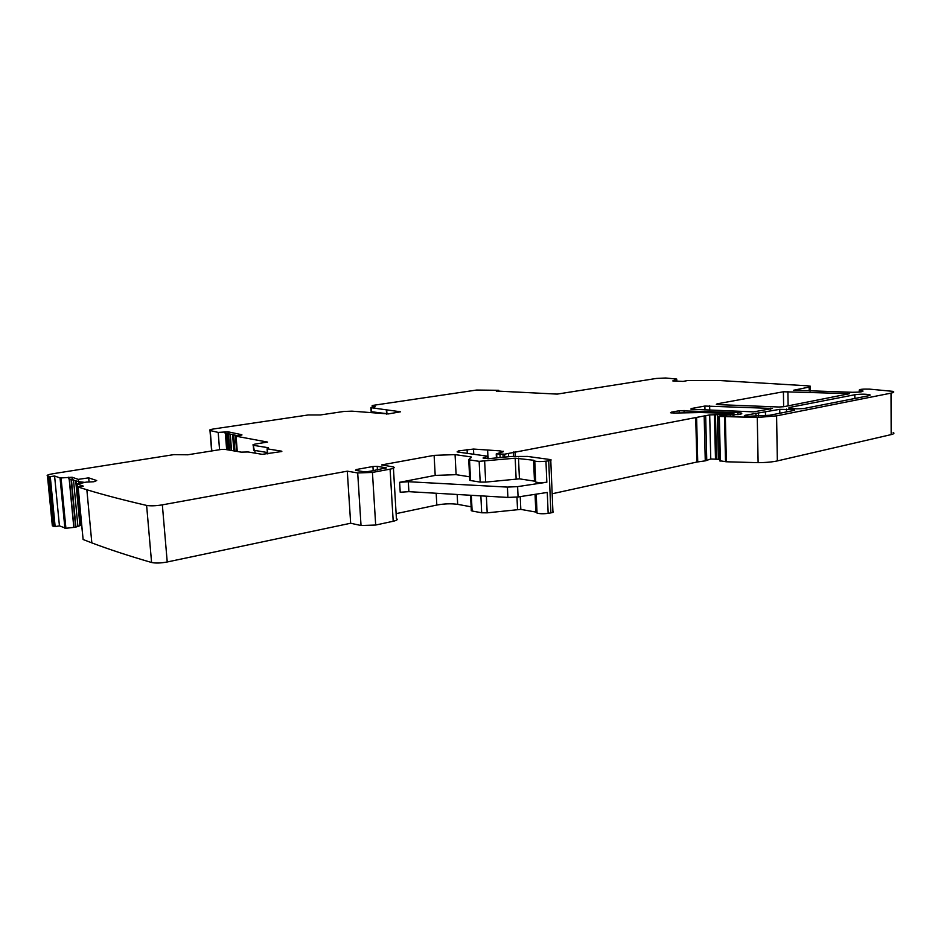 <?xml version="1.0" encoding="UTF-8"?>
<svg xmlns="http://www.w3.org/2000/svg" width="941" height="941" viewBox="0 0 941 941"><rect width="100%" height="100%" fill="white"/><g stroke="black" fill="none" stroke-linecap="round" stroke-linejoin="round"><path stroke-width="1.41" d="M219.559 449.727L218.194 432.413L228.028 431.813L228.181 433.695L238.144 435.812M228.181 433.695L225.064 433.154L224.958 431.813M218.194 432.413L209.984 430.507C208.926 430.025 210.184 429.508 213.772 428.931L308.166 414.969L320.316 414.969L343.736 411.476L351.934 411.158L388.268 413.934L400.537 411.793L371.272 407.735L375.2 406.747M373.342 412.146L373.377 412.758M496.342 391.28L498.765 390.303L476.593 390.045L372.954 405.383L372.13 405.736L375.2 406.641M498.765 390.303L498.812 391.456M496.319 391.033L557.201 394.103L656.324 378.447L665.687 378L676.732 379.058L674.991 379.764L675.026 381.023L675.038 379.752M84.584 482.368L78.503 481.627L78.268 479.369L88.666 477.852L96.723 480.557L93.888 481.745L86.078 482.145L77.374 484.015L83.278 486.097L78.15 487.038L86.854 489.755C103.663 494.872 123.589 500.094 146.62 505.423C150.607 506.093 155.841 505.905 162.346 504.858L347.3 471.17L357.698 472.947L372.436 472.429L390.092 469.147C394.02 468.347 395.102 467.595 393.35 466.901L381.575 464.936L434.107 455.362L455.068 454.609L471.182 456.938L468.736 459.784L479.145 461.337L515.186 458.196L533.571 460.243L534.77 461.066C537.452 461.702 541.181 461.749 545.956 461.184L548.709 460.796C551.003 460.42 551.685 460.031 550.744 459.631L527.536 456.432L511.081 456.491L488.026 458.714L483.039 458.008L488.05 456.267L457.855 452.045L457.091 451.892L458.479 450.927L473.488 449.057L500.024 450.88L503.306 451.715L496.236 453.88L504.611 454.174L709.702 414.899L732.874 414.205L734.004 413.793L729.099 413.322L700.822 412.546L674.274 413.04L670.557 412.758L671.404 412.158L679.214 410.735L737.909 412.581L741.731 413.123L740.261 414.334L721.147 415.487L718.806 416.416L757.27 417.475L776.596 415.851L891.009 393.138C893.832 392.55 894.503 391.962 893.033 391.362L869.66 389.139C862.732 388.951 859.262 389.303 859.239 390.186L862.862 390.844C863.544 391.738 860.098 392.221 852.522 392.291L793.698 390.221L809.154 387.069L810.366 386.21L807.601 385.81L719.171 380.505L687.553 380.564L683.084 381.411L672.78 380.917L674.991 379.764M893.185 432.472C894.644 433.201 893.974 433.919 891.174 434.601L777.337 460.914C772.385 462.007 765.974 462.584 758.117 462.666L726.358 461.772L719.83 460.761M719.794 459.337L710.761 459.008L705.268 460.855L696.858 462.043L552.167 493.766M536.346 497.236L535.558 497.413M550.767 460.314L552.908 511.504C553.849 511.998 553.179 512.469 550.885 512.892L548.156 513.339C543.416 513.962 539.711 513.868 537.029 513.068L535.829 512.057L520.82 509.387L487.191 512.833L481.698 512.786L472.123 511.01L471.112 510.116M434.107 455.362L435.201 475.405L399.631 482.298L408.312 481.721L507.411 487.097L517.609 486.626L546.839 482.227C542.087 482.804 538.358 482.745 535.688 482.039L534.476 481.145L519.432 478.84L485.674 482.098L480.181 482.098L470.571 480.545L469.747 479.639M517.609 486.626L518.079 496.954L547.274 492.449L548.156 513.339M471.123 506.811L457.679 504.352C451.268 503.459 444.317 503.682 436.824 505.046L396.126 513.645M393.432 468.23L396.408 518.573C398.161 519.444 397.102 520.338 393.197 521.267L375.682 525.043L361.026 525.513L350.652 523.243L347.3 471.17M162.346 504.858L167.227 561.977L350.652 523.243M167.227 561.977C160.782 563.177 155.559 563.353 151.583 562.495C128.576 555.802 108.662 549.262 91.83 542.886L83.114 539.511L78.15 487.038M82.784 536.052L77.374 484.015M88.666 477.852L89.101 482.074M76.045 480.78L80.291 525.548L81.302 525.419M80.291 525.548L75.645 527.172L65.905 528.289L59.436 525.878L54.59 476.005L60.048 477.922L64.905 528.266L60.059 477.922L61.059 477.934L65.905 528.289M78.268 479.369L72.116 477.252L61.059 477.934M54.59 476.005L50.273 476.616L55.143 526.572L59.436 525.878M55.143 526.572L52.343 525.854L52.249 524.855M50.273 476.616L47.473 476.04C46.309 475.323 48.214 474.535 53.19 473.688L173.885 454.621L187.718 454.785L220.97 449.492L224.805 449.351L241.202 452.139L248.153 451.974L262.233 454.338L281.829 451.504M53.59 524.172L54.872 523.761M255.046 453.127L254.846 450.445M253.6 449.551L254.258 450.351L253.282 445.281C252.306 444.858 253.247 444.399 256.117 443.905L267.55 442.082L236.085 436.224L237.25 451.468M241.908 434.989L236.085 436.224M778.96 407.006L718.007 404.618L716.336 404.371L717.101 403.83L783.406 391.762L849.641 393.656L783.818 406.712L778.96 407.006M704.88 406.053L772.502 408.453L753.706 411.864L692.423 409.288L690.8 409.053L691.611 408.476L704.88 406.053L704.974 410.017M241.884 434.73L228.028 431.813M386.563 413.64L371.177 411.699M469.606 476.793L456.114 474.664L435.201 475.405M518.079 496.954L507.893 497.436L408.888 491.661L400.207 492.237L399.631 482.298M78.503 481.627L68.775 478.804L68.622 477.216M268.361 448.163L267.079 448.798L267.879 453.915M267.35 452.515L254.258 450.351M268.338 447.74L253.882 445.411M267.338 448.845L281.818 451.21M794.616 410.3L769.679 415.263L747.954 416.298L744.272 415.957L745.049 415.287L779.724 409.335L792.934 409.594L792.934 410.676M794.616 409.864L792.934 409.594M796.745 408.841L803.555 408.582L868.872 395.702L869.943 394.785C865.802 393.997 860.756 393.985 854.793 394.75L789.381 407.465L788.676 408.065L796.745 408.841M355.486 470.324L356.204 469.547L372.918 466.513L377.235 466.348L386.269 467.842L368.496 471.617L364.085 471.77L355.486 470.324M366.237 471.853L375.412 470.335M674.779 381.011L674.744 379.964M235.403 435.236L236.638 451.362M233.697 434.871L234.932 451.068M232.603 434.636L233.85 450.892M230.274 434.142L231.533 450.492M229.992 434.083L231.263 450.445M228.416 433.742L229.686 450.186M227.087 433.495L228.357 449.963M226.863 433.448L228.134 449.916M225.499 433.225L226.781 449.692M225.369 433.201L226.652 449.669M210.219 430.566L211.831 450.951M372.154 405.747L372.236 407.23L372.13 405.736M372.53 412.052L372.577 412.664L372.507 412.052M676.72 379.105L676.779 381.105M809.154 387.069L809.213 391.056M860.839 390.48L860.85 391.879M891.009 393.138L891.174 434.601M776.596 415.851L777.337 460.914M757.27 417.475L758.117 462.666M725.358 417.028L726.358 461.772M724.511 416.969L725.511 461.69M719.347 416.51L720.371 461.078M737.909 412.581L737.956 414.769M684.072 410.429L684.131 412.852M679.214 410.735L679.273 412.946M671.404 412.158L671.427 412.934M733.709 414.04L733.733 415.275M732.874 414.205L732.898 415.334M730.216 414.346L730.24 415.463M726.605 414.216L726.628 415.463M724.088 414.346L724.1 415.263M720.347 414.957L720.359 415.746M717.336 415.052L718.348 459.279M715.454 414.887L716.489 459.067M714.454 414.746L715.478 458.879M709.702 414.899L710.761 459.008M705.679 416.181L706.762 460.525M704.186 416.463L705.268 460.855M696.599 417.392L697.728 461.89M695.728 417.522L696.858 462.043M515.033 451.633L515.245 456.162M513.351 452.021L513.551 456.279M508.481 453.444L508.634 456.738M504.611 454.174L504.752 457.138M502.976 454.385L503.117 457.302M499.977 454.421L500.13 457.608M496.66 453.974L496.848 457.949M500.024 450.88L500.118 452.786M487.638 450.363L487.92 456.232M473.488 449.057L473.746 454.256M467.065 449.363L467.277 453.35M458.479 450.927L458.538 452.139M487.462 456.75L487.544 458.573M483.627 457.514L483.65 458.126M548.709 460.796L550.885 512.892M545.956 461.184L546.839 482.227M535.053 494.331L535.829 512.057M520.244 496.625L520.82 509.387M516.962 497.119L517.526 509.363M486.368 496.178L487.191 512.833M480.863 495.86L481.698 512.786M471.323 495.295L472.123 511.01M457.161 494.472L457.679 504.352M436.177 493.249L436.824 505.046M390.092 469.147L393.197 521.267M372.436 472.429L375.682 525.043M357.698 472.947L361.026 525.513M146.62 505.423L151.583 562.495M82.055 482.063L82.126 482.862L82.032 482.063M80.197 481.839L80.326 483.251M78.926 481.674L79.091 483.509M75.692 480.651L79.95 525.607M73.492 479.886L77.891 526.148M71.387 479.251L75.939 527.089M71.069 479.192L75.645 527.172M69.328 478.887L73.963 527.442M69.163 478.863L73.81 527.466M48.944 476.64L53.825 526.584M47.473 476.04L52.343 525.854M847.629 393.385L847.641 394.385M787.899 391.48L788.111 405.877M783.406 391.762L783.641 406.735M717.113 404.536L717.101 403.83M709.643 405.759L709.749 410.264M691.611 408.476L691.623 409.217M770.632 408.194L770.644 409.253M371.272 407.735L371.53 411.935M507.411 487.097L507.893 497.436M455.068 454.609L456.114 474.664M408.312 481.721L408.888 491.661M72.151 477.263L72.363 479.498L72.116 477.252M533.571 460.243L534.476 481.145M518.491 458.185L519.432 478.84M515.186 458.196L516.127 478.828M484.662 461.325L485.674 482.098M479.145 461.337L480.181 482.098M469.524 459.961L470.571 480.545M470.382 456.761L470.453 458.044M386.716 410.241L386.951 414.075M786.511 409.076L786.523 411.946M779.842 413.264L779.724 409.335M765.398 412.123L765.515 415.84M758.505 412.887L758.575 416.24M756.023 416.275L755.917 413.181M745.049 415.287L745.084 416.134M854.875 398.466L854.793 394.75M789.381 407.465L789.405 408.229M356.263 470.453L356.204 469.547M385.928 468.371L385.904 467.748M377.4 469.971L377.235 466.348M373.212 470.571L372.918 466.513M209.984 430.507L211.619 450.986M676.732 379.105L676.791 381.105M810.366 386.751L810.424 391.103M862.862 390.844L862.862 391.444M859.239 390.186L859.251 392.068M718.806 416.416L719.83 460.961M741.731 413.123L741.743 413.934M734.004 413.958L734.027 415.252M496.236 453.88L496.425 457.985M503.129 451.186L503.164 451.798M488.061 456.573L488.167 458.749M536.217 494.154L537.029 513.068M535.429 494.284L536.205 512.151M470.535 495.26L471.335 510.787M86.854 489.755L91.83 542.886M48.967 476.64L53.849 526.595M253.647 450.21L253.282 445.281M370.93 407.665L371.177 411.876M534.77 461.066L535.688 482.039M533.947 460.325L534.853 481.227M468.736 459.784L469.782 480.357M471.182 456.938L471.218 457.573M267.444 453.821L267.079 448.798M386.363 410.17L386.598 414.099M869.931 395.42L869.943 394.785"/></g></svg>
